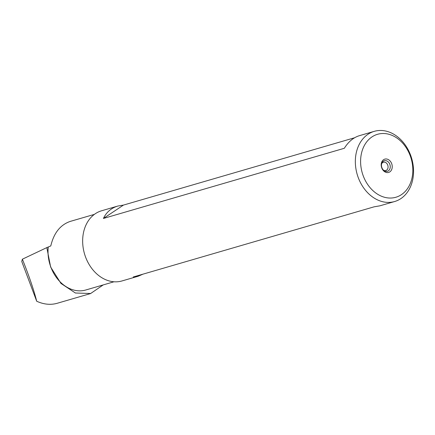 <?xml version="1.0" encoding="UTF-8"?>
<svg xmlns="http://www.w3.org/2000/svg" width="435" height="435" viewBox="0 0 435 435"><rect width="100%" height="100%" fill="white"/><g stroke="black" fill="none" stroke-linecap="round" stroke-linejoin="round"><path stroke-width="0.65" d="M354.612 137.754L123.458 205.086L103.416 218.457L344.33 148.281C348.419 141.707 353.443 137.503 359.408 135.671L374.225 131.354A36.54 28.395 -106.2 0 1 408.498 150.39A36.54 28.395 -106.2 0 1 394.665 201.519A36.54 28.395 -106.2 0 1 377.091 199.687A36.54 28.395 -106.2 0 1 355.373 163.402A36.54 28.395 -106.2 0 1 374.225 131.354M103.231 284.909L90.67 293.494L75.402 293.011L60.954 283.424L50.639 267.041L46.833 247.597L22.375 259.195L21.75 261.457L36.703 301.243C43.777 304.446 50.59 305.131 57.137 303.304L90.681 293.533M46.833 247.597L50.792 245.927C53.842 232.986 60.334 224.808 70.274 221.399L94.362 214.384M22.375 259.195C29.112 276.062 33.886 290.074 36.703 301.243M113.992 281.777L85.793 289.993A35.094 27.269 -106.2 0 1 48.263 247.118M394.665 201.519L379.847 205.837L374.149 206.815L133.24 276.992L138.2 276.23L142.995 274.148M123.458 205.086L117.76 206.065C111.175 208.077 106.396 212.209 103.416 218.457M138.2 276.23L121.985 280.95A36.54 28.395 -106.2 0 1 104.405 279.118A36.54 28.395 -106.2 0 1 82.688 242.833A36.54 28.395 -106.2 0 1 101.545 210.79L117.76 206.065M408.296 151.38A32.783 25.475 -106.2 0 1 388.672 197.99A32.783 25.475 -106.2 0 1 363.181 147.965A32.783 25.475 -106.2 0 1 408.296 151.38M391.277 162.733A6.933 5.389 -106.2 0 1 387.128 172.592A6.933 5.389 -106.2 0 1 381.74 162.01A6.933 5.389 -106.2 0 1 391.277 162.733M389.494 163.603A5.519 4.285 -106.2 0 1 389.211 170.069A5.519 4.285 -106.2 0 1 384.007 170.596A5.519 4.285 -106.2 0 1 381.843 163.163A5.519 4.285 -106.2 0 1 385.464 160.602A5.519 4.285 -106.2 0 1 389.494 163.603M381.669 163.701A4.334 3.366 -106.2 0 1 383.409 162.228A4.334 3.366 -106.2 0 1 387.471 164.484A4.334 3.366 -106.2 0 1 385.834 170.547A4.334 3.366 -106.2 0 1 383.578 170.237"/></g></svg>
